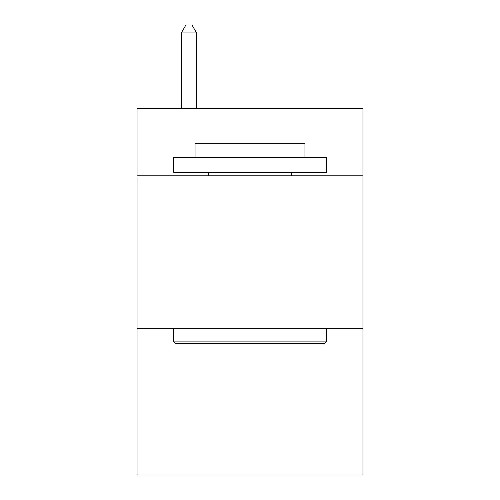 <?xml version="1.0" encoding="UTF-8"?>
<svg xmlns="http://www.w3.org/2000/svg" width="500" height="500" viewBox="0 0 500 500"><rect width="100%" height="100%" fill="white"/><g stroke="black" fill="none" stroke-linecap="round" stroke-linejoin="round"><path stroke-width="0.75" d="M362.956 175.812L362.956 108.65L137.044 108.65L137.044 175.812L362.956 175.812L362.956 475L137.044 475L137.044 175.812M362.956 328.462L137.044 328.462M175.506 343.725L173.675 341.894L326.325 341.894L324.494 343.725L175.506 343.725M326.325 157.494L326.325 172.763L173.675 172.763L173.675 157.494L326.325 157.494M195.05 157.494L195.05 143.456L304.95 143.456L304.95 157.494M326.325 328.462L326.325 341.894M173.675 328.462L173.675 341.894M291.519 172.763L291.519 175.812M208.481 172.763L208.481 175.812M196.575 108.65L196.575 32.938L181.306 32.938L181.306 108.65M181.306 32.938L185.888 25L191.994 25L196.575 32.938"/></g></svg>
